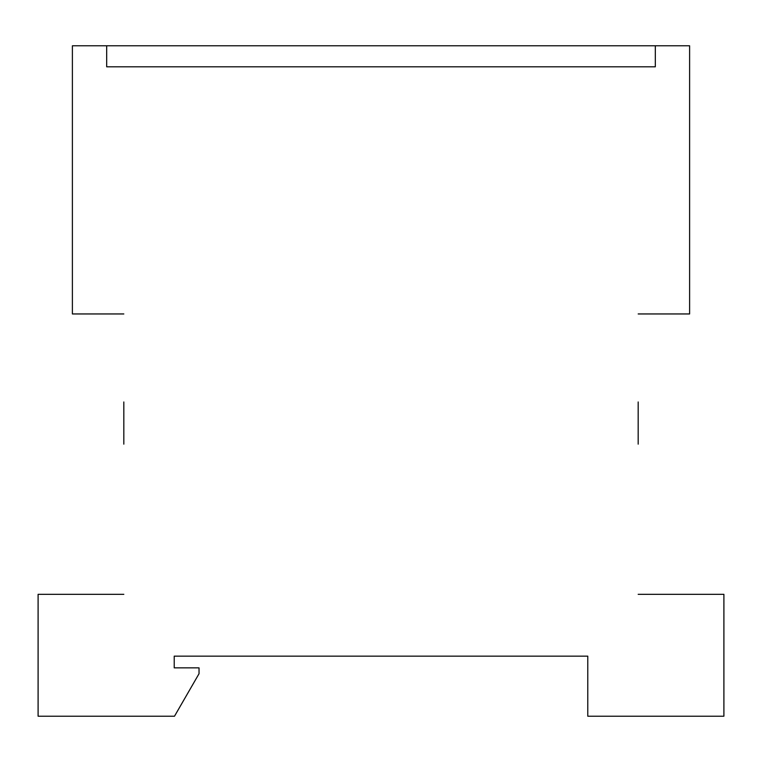 <?xml version="1.0" encoding="UTF-8"?>
<svg xmlns="http://www.w3.org/2000/svg" width="762" height="762" viewBox="0 0 762 762"><rect width="100%" height="100%" fill="white"/><g stroke="black" fill="none" stroke-linecap="round" stroke-linejoin="round"><path stroke-width="1.14" d="M123.825 401.965L123.825 444.151M638.175 444.151L638.175 401.965M123.825 313.954L72.39 313.954L72.39 45.787L106.68 45.787L106.68 66.808L655.32 66.808L655.32 45.787L655.32 66.808L106.68 66.808L106.68 45.787L689.61 45.787L689.61 313.954L638.175 313.954M123.825 594.312L38.1 594.312L38.1 716.213L174.498 716.213L199.034 673.713L199.034 667.855L174.222 667.855L174.222 656.149L587.778 656.149L587.778 716.213L723.9 716.213L723.9 594.312L638.175 594.312"/></g></svg>
